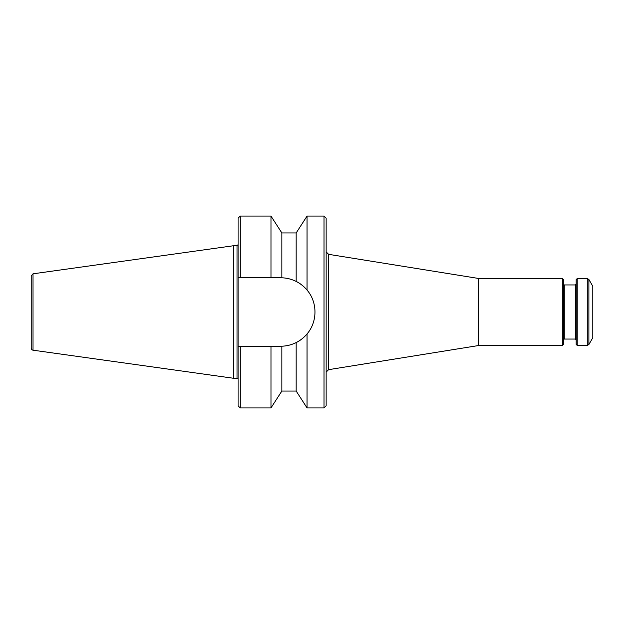 <?xml version="1.0" encoding="UTF-8"?>
<svg xmlns="http://www.w3.org/2000/svg" width="624" height="624" viewBox="0 0 624 624"><rect width="100%" height="100%" fill="white"/><g stroke="black" fill="none" stroke-linecap="round" stroke-linejoin="round"><path stroke-width="0.94" d="M562.349 278.476L562.349 345.524L478.647 345.524L478.647 278.476L562.349 278.476L563.41 279.536L563.41 344.464L562.349 345.524M563.41 339.901L564.26 339.058L564.26 284.942L563.41 284.099M564.26 284.942L575.297 284.942L575.297 339.058L564.26 339.058M576.139 339.901L575.297 339.058M577.2 278.577L576.139 279.638L576.139 344.362L577.2 345.423L577.2 278.577L587.301 278.577L587.301 345.423L577.2 345.423M587.301 345.423L588.892 344.503L592.8 337.732L592.8 286.268L588.892 279.497L588.892 344.503M326.149 251.893L328.591 254.335L478.647 278.476M478.647 345.524L328.591 369.665L328.591 254.335M281.853 277.797L281.853 232.955L296.174 232.955L296.174 281.44C299.863 283.148 303.49 286.026 307.047 290.066A34.219 34.219 0 0 0 296.174 281.44C291.595 279.17 286.822 277.961 281.853 277.797A133.052 66.635 -97.6 0 0 280.792 277.781L238.087 277.781L238.087 218.213L240.209 216.091L240.209 277.781L238.087 277.781L238.087 346.219L240.209 346.219L240.209 407.909L238.087 405.787L238.087 346.219L280.792 346.219A133.052 66.635 -82.4 0 0 281.853 346.203C286.822 346.039 291.595 344.83 296.174 342.56A34.219 34.219 0 0 0 307.047 333.934C303.49 337.974 299.863 340.852 296.174 342.56L296.174 391.045L281.853 391.045L281.853 346.203M296.174 232.955L307.047 216.091L307.047 290.066C317.6 302.281 317.6 321.719 307.047 333.934L307.047 407.909L296.174 391.045M324.028 407.909L324.028 216.091L326.149 218.213L326.149 405.787L324.028 407.909L307.047 407.909M33.025 350.189A2.122 2.122 0 0 1 31.2 348.083L31.2 275.917L33.025 273.811L33.025 350.189L233.844 378.308L233.844 245.692L237.026 245.692L238.087 244.631M270.98 277.781L270.98 216.091L240.209 216.091M281.853 391.045L270.98 407.909L270.98 346.219M307.047 216.091L324.028 216.091M238.087 379.369A1.061 1.061 0 0 0 237.026 378.308L237.026 245.692M575.297 284.942L576.139 284.099M588.892 279.497L587.301 278.577M328.591 369.665L326.149 372.107M33.025 273.811L233.844 245.692M237.026 378.308L233.844 378.308M270.98 407.909L240.209 407.909M281.853 232.955L270.98 216.091"/></g></svg>
